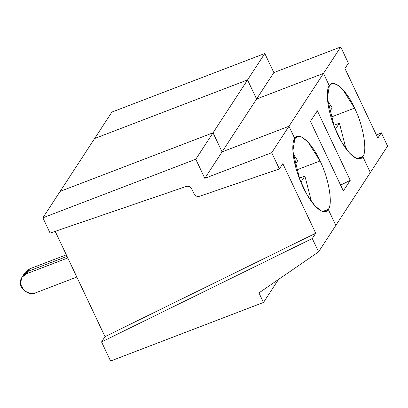 <?xml version="1.0" encoding="UTF-8"?>
<svg xmlns="http://www.w3.org/2000/svg" width="408" height="408" viewBox="0 0 408 408"><rect width="100%" height="100%" fill="white"/><g stroke="black" fill="none" stroke-linecap="round" stroke-linejoin="round"><path stroke-width="0.61" d="M331 117.127L354.557 108.1L342.598 89.25L336.513 84.329L331.73 83.767L329.343 85.813L323.478 73.399L256.581 99.027L247.554 79.932L94.641 138.506L111.899 112.073L264.807 53.494L273.834 72.593L340.731 46.966L323.478 73.399L329.343 85.813C332.811 77.78 346.673 90.041 354.557 108.1L331 117.127M327.578 100.694L332.194 107.875L327.578 100.694M345.964 148.691L339.415 123.155L335.376 129.346L339.415 123.155L333.77 125.317L339.415 123.155L345.964 148.691M370.347 172.548L362.743 156.468L357.224 158.584L362.743 156.468C367.705 151.597 363.202 124.996 354.557 108.1C363.202 124.996 367.705 151.597 362.743 156.468L370.347 172.548L387.6 146.115L381.296 132.784L377.849 138.072L344.954 68.488L348.406 63.199L340.731 46.966L348.406 63.199L344.954 68.488L377.849 138.072L381.296 132.784L376.467 135.155L381.296 132.784L387.6 146.115L370.347 172.548L362.743 156.468L370.347 172.548L335.835 225.415L370.347 172.548M329.572 111.894L332.194 107.875L329.572 111.894M256.581 99.027L323.478 73.399L340.731 46.966L273.834 72.593L256.581 99.027L273.834 72.593L264.807 53.494L247.554 79.932L256.581 99.027L323.478 73.399L329.343 85.813L323.478 73.399L256.581 99.027L247.554 79.932L264.807 53.494L111.899 112.073L94.641 138.506L247.554 79.932L256.581 99.027L222.069 151.893L256.581 99.027M296.489 169.993L320.045 160.966L308.086 142.122L302.002 137.195L297.218 136.634L294.836 138.679C298.299 130.647 312.166 142.907 320.045 160.966C328.69 177.863 333.193 204.464 328.236 209.34L335.835 225.415L328.236 209.34C333.193 204.464 328.69 177.863 320.045 160.966L296.489 169.993M293.066 153.566L297.687 160.742L293.066 153.566M60.134 191.372L94.641 138.506L247.554 79.932L94.641 138.506L60.134 191.372L213.042 132.799L247.554 79.932L213.042 132.799L222.069 151.893L288.966 126.266L323.478 73.399L288.966 126.266L294.836 138.679L288.966 126.266L222.069 151.893L213.042 132.799L60.134 191.372L213.042 132.799L222.069 151.893L288.966 126.266L294.836 138.679L292.868 151.072L299.778 179.53L307.229 195.065L315.114 206.045L321.535 211.038L325.849 211.38L328.236 209.34L322.713 211.451L328.236 209.34L335.835 225.415L318.577 251.853L312.278 238.522L101.551 341.94L110.578 361.034L263.486 302.455L258.973 292.908L318.577 251.853L258.973 292.908L263.486 302.455L278.501 279.46L263.486 302.455L110.578 361.034L101.551 341.94L105.004 336.651L55.218 231.331L105.004 336.651L101.551 341.94L312.278 238.522L318.577 251.853L335.835 225.415L328.236 209.34L322.713 211.451L328.236 209.34C326.415 214.572 315.496 213.022 303.022 187.048C290.776 160.721 291.674 141.076 294.836 138.679L288.966 126.266L222.069 151.893L213.042 132.799L195.784 159.232L204.811 178.327L222.069 151.893L204.811 178.327L271.713 152.699L288.966 126.266L271.713 152.699L279.383 168.938L282.836 163.649L315.731 233.233L312.278 238.522L315.731 233.233L105.004 336.651L315.731 233.233L282.836 163.649L279.383 168.938L271.713 152.699L204.811 178.327L195.784 159.232L213.042 132.799L60.134 191.372L42.876 217.811L195.784 159.232L42.876 217.811L60.134 191.372M357.224 158.584L362.743 156.468C360.927 161.706 350.008 160.155 337.533 134.181C325.288 107.855 326.181 88.204 329.343 85.813L327.379 98.206L334.29 126.659L341.741 142.198L349.625 153.179L356.041 158.171L360.361 158.513L362.743 156.468L357.224 158.584M58.058 237.339L54.947 231.423L58.058 237.339M66.32 254.816L29.57 268.897L27.963 271.366L67.06 256.382L27.963 271.366L29.57 268.897L25.026 272.534L29.57 268.897L66.32 254.816M23.414 275.007L27.963 271.366L23.419 274.997L27.963 271.366L22.71 276.298M350.237 180.367L343.337 190.939L310.447 121.355L317.348 110.782L350.237 180.367L317.348 110.782L310.447 121.355L343.337 190.939L350.237 180.367L340.578 185.105L350.237 180.367M299.258 178.184L304.909 176.021L311.452 201.562L304.909 176.021L299.258 178.184M295.06 164.761L297.687 160.742L295.06 164.761M300.864 182.213L304.909 176.021L300.864 182.213M27.963 271.366L67.06 256.382L27.963 271.366L26.352 273.829L27.963 271.366M35.379 292.929L30.6 293.556L24.276 290.879L20.4 284.05L21.808 277.465L26.352 273.829C23.373 274.518 18.095 279.924 21.308 287.038C26.428 293.24 31.115 295.203 35.379 292.929L76.832 277.047L35.379 292.929M67.804 257.953L26.352 273.829L67.804 257.953M191.729 188.858C190.444 186.701 188.613 185.9 186.237 186.451L50.097 233.085L42.876 217.811L50.097 233.085L186.237 186.451C188.613 185.9 190.444 186.701 191.729 188.858L194.096 193.866L191.729 188.858M194.096 193.866C195.381 196.024 197.212 196.824 199.594 196.268L279.383 168.938L199.594 196.268C197.212 196.824 195.381 196.024 194.096 193.866M21.808 277.465L25.026 272.534"/></g></svg>
